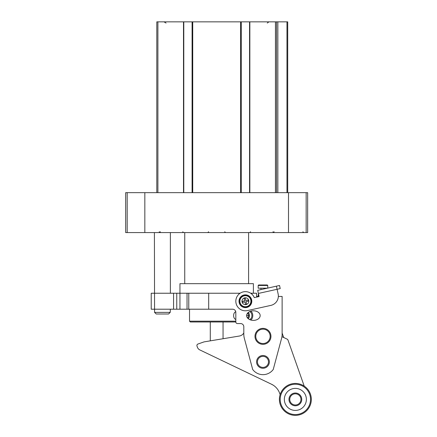 <?xml version="1.0" encoding="UTF-8"?>
<svg xmlns="http://www.w3.org/2000/svg" width="437" height="437" viewBox="0 0 437 437"><rect width="100%" height="100%" fill="white"/><g stroke="black" fill="none" stroke-linecap="round" stroke-linejoin="round"><path stroke-width="0.66" d="M276.539 192.668L276.539 21.85L156.807 21.85L156.807 192.668M287.71 192.668L287.71 21.85L276.539 21.85M249.849 192.668L249.849 21.85M249.56 192.668L249.56 21.85M241.257 192.668L241.257 21.85M192.089 192.668L192.089 21.85M183.786 192.668L183.786 21.85M183.496 192.668L183.496 21.85M127.189 192.668L125.676 192.668L125.676 232.577L127.189 232.577L127.189 192.668L307.664 192.668L307.664 232.577L127.189 232.577M278.358 296.433L282.122 296.433L282.122 334.239A15.961 15.961 0 0 1 281.581 338.375L273.251 369.462A12.771 12.771 0 0 1 252.684 369.462L244.354 338.375A15.961 15.961 0 0 1 243.808 334.239L243.808 326.767A3.19 3.19 0 0 0 240.618 323.571L237.422 323.571A1.595 1.595 0 0 1 235.827 321.976L190.33 321.976L189.532 321.179L235.827 321.179M249.532 319.529A3.993 2.824 90 0 0 251.892 315.59A3.993 2.824 90 0 0 249.532 311.652M248.303 318.753A3.993 2.824 90 0 0 249.407 315.59A3.993 2.824 90 0 0 248.303 312.428M250.734 319.993A4.791 3.387 90 0 0 252.794 315.59A4.791 3.387 90 0 0 250.734 311.182M239.023 294.085L239.023 293.238L188.768 293.238L188.768 309.205L232.637 309.205A3.19 3.19 0 0 1 235.827 312.395L235.827 321.976M239.023 293.238L240.11 293.238M250.701 293.238L251.794 293.238L251.794 294.085M259.059 296.433L256.579 296.433L256.579 293.238L251.794 293.238M260.162 315.59A6.774 4.791 0 0 0 253.389 310.8A6.774 4.791 0 0 0 246.615 315.59A6.774 4.791 0 0 0 253.389 320.381A6.774 4.791 0 0 0 260.162 315.59M269.35 361.885A6.386 6.386 0 0 1 259.775 367.413A6.386 6.386 0 0 1 259.775 356.357A6.386 6.386 0 0 1 269.35 361.885M188.768 293.238L179.951 293.238L179.951 283.662L253.389 283.662L253.389 293.238M248.598 283.662L248.598 232.577M187.036 293.238L187.036 309.205L188.768 309.205M187.036 309.205L176.761 309.205L176.761 293.238L179.951 293.238L179.951 309.205M173.565 293.238L173.565 309.205L151.218 309.205L151.218 293.238L176.761 293.238M173.565 309.205L176.761 309.205M282.122 313.995L282.122 333.065L283.471 336.878A1.595 1.595 0 0 0 284.285 337.785L287.164 339.161A1.595 1.595 0 0 1 287.983 340.073L297.848 368.052M223.056 338.741L223.056 321.976M268.487 361.885A5.523 5.523 0 0 1 260.206 366.665A5.523 5.523 0 0 1 260.206 357.105A5.523 5.523 0 0 1 268.487 361.885M270.153 336.343A7.183 7.183 0 0 1 259.376 342.564A7.183 7.183 0 0 1 259.376 330.121A7.183 7.183 0 0 1 270.153 336.343M270.951 336.343A7.981 7.981 0 0 1 258.977 343.258A7.981 7.981 0 0 1 258.977 329.432A7.981 7.981 0 0 1 270.951 336.343M247.965 317.584L247.233 317.584L247.965 317.584L248.779 315.59L247.965 313.597L247.233 313.597L247.965 313.597M248.036 318.524A3.19 2.256 90 0 0 249.407 315.59A3.19 2.256 90 0 0 248.036 312.657M235.751 311.712A3.993 2.824 90 0 0 233.604 315.59A3.993 2.824 90 0 0 235.827 319.491M246.615 315.59L248.779 315.59M267.28 284.984L267.755 285.465L267.28 284.984L258.655 284.984L258.18 285.465L267.755 285.465L267.755 288.18M258.655 284.984L258.18 285.465L258.18 288.18L267.362 288.18M269.394 287.726L264.964 288.71L264.964 288.18M258.562 294.183L258.18 294.565L258.649 294.565M304.218 386.122L287.983 340.073M279.675 393.322A15.961 15.961 0 0 0 273.24 385.194L271.514 384.232A15.961 15.961 0 0 1 279.675 393.322L280.133 394.616M239.339 336.037A6.386 6.386 0 0 0 243.808 332.956A6.386 6.386 0 0 1 239.339 336.037L204.024 341.892L197.966 344.028A1.595 1.595 0 0 0 196.994 346.066L197.393 347.207A4.791 4.791 0 0 0 199.846 349.933L271.514 384.232M281.941 336.665L287.164 339.161M280.308 404.711A15.961 15.961 0 0 0 307.484 409.786A15.961 15.961 0 0 0 298.291 383.708A15.961 15.961 0 0 0 280.308 404.711M281.057 404.443A15.164 15.164 0 0 0 306.878 409.267A15.164 15.164 0 0 0 298.143 384.494A15.164 15.164 0 0 0 281.057 404.443M284.973 403.067A11.018 11.018 0 0 0 303.726 406.568A11.018 11.018 0 0 0 297.384 388.575A11.018 11.018 0 0 0 284.973 403.067M289.338 401.527A6.386 6.386 0 0 0 300.214 403.553A6.386 6.386 0 0 0 296.532 393.125A6.386 6.386 0 0 0 289.338 401.527M290.092 401.259A5.588 5.588 0 0 0 299.607 403.034A5.588 5.588 0 0 0 296.384 393.906A5.588 5.588 0 0 0 290.092 401.259M260.971 288.18L260.971 289.594L257.704 290.321L259.086 296.554L254.279 297.619A9.576 9.576 0 0 0 242.306 292.162A9.576 9.576 0 0 0 236.188 303.813A9.576 9.576 0 0 0 247.479 310.576L270.858 305.392A9.576 9.576 0 0 0 278.134 293.964L277.79 292.408M257.704 290.321L276.408 286.175L278.134 293.964M258.398 293.435L280.215 288.6L279.527 285.481L276.408 286.175M239.17 302.606A6.386 6.386 0 0 0 249.718 305.933A6.386 6.386 0 0 0 247.326 295.133A6.386 6.386 0 0 0 239.17 302.606M239.481 302.535A6.069 6.069 0 0 0 249.505 305.692A6.069 6.069 0 0 0 247.233 295.434A6.069 6.069 0 0 0 239.481 302.535M239.951 302.431A5.588 5.588 0 0 0 249.183 305.343A5.588 5.588 0 0 0 247.085 295.893A5.588 5.588 0 0 0 239.951 302.431M246.615 304.103L245.528 304.343L244.982 301.891L242.53 302.431L242.284 301.344L244.742 300.798L244.196 298.345L245.288 298.1L245.829 300.558L248.287 300.011L248.527 301.104L246.075 301.645L246.615 304.103M154.408 232.577L154.572 312.395L156.211 313.995L154.572 312.395L170.212 312.395L168.578 313.995L170.212 312.395L170.375 309.205M156.211 313.995L168.578 313.995M157.899 192.668L157.899 21.85M286.967 192.668L286.967 21.85M277.85 192.668L277.85 21.85M275.441 192.668L275.441 21.85M240.618 192.668L240.618 21.85M192.722 192.668L192.722 21.85M144.833 232.577L144.833 192.668M288.507 232.577L288.507 192.668M306.157 232.577L306.157 192.668M208.689 293.238L208.689 309.205M240.033 302.415A5.501 5.501 0 0 0 249.123 305.277A5.501 5.501 0 0 0 247.063 295.975A5.501 5.501 0 0 0 240.033 302.415M242.054 301.967A3.436 3.436 0 0 0 247.724 303.753A3.436 3.436 0 0 0 246.441 297.947A3.436 3.436 0 0 0 242.054 301.967M267.28 23.052L268.831 21.91M166.065 23.052L163.99 21.85M159.199 231.779L159.997 232.577M302.879 231.779L303.677 232.577M274.141 231.779L273.344 232.577M250.598 231.779L249.795 232.577L250.598 231.779M182.748 231.779L183.545 232.577L182.748 231.779M160.395 231.779L159.598 232.577M272.945 231.779L273.742 232.577M224.733 231.779L225.53 232.577M208.607 231.779L207.81 232.577M189.532 321.179L189.532 309.205M184.742 283.662L184.742 232.577M210.284 340.855L210.284 321.976M258.18 296.433L258.18 294.565M170.375 293.238L170.375 232.577"/></g></svg>
